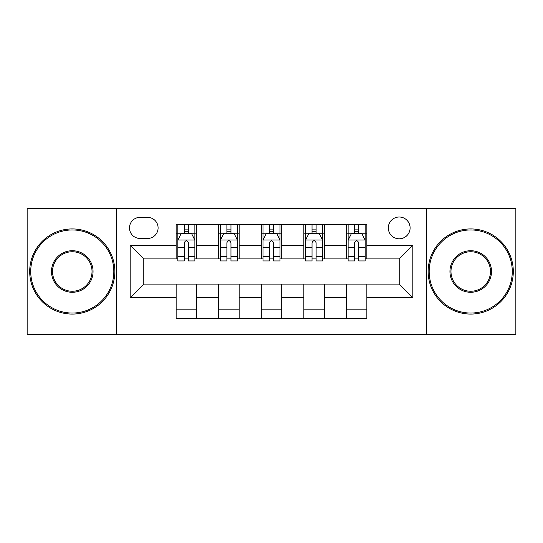 <?xml version="1.0" encoding="UTF-8"?>
<svg xmlns="http://www.w3.org/2000/svg" width="543" height="543" viewBox="0 0 543 543"><rect width="100%" height="100%" fill="white"/><g stroke="black" fill="none" stroke-linecap="round" stroke-linejoin="round"><path stroke-width="0.81" d="M399.207 217.01A10.901 10.901 0 0 0 388.313 227.911A10.901 10.901 0 0 0 399.207 238.805A10.901 10.901 0 0 0 410.108 227.911A10.901 10.901 0 0 0 399.207 217.01M426.452 334.502L515.85 334.502L515.85 208.498L426.452 208.498L426.452 334.502L116.548 334.502L116.548 208.498L27.15 208.498L27.15 334.502L116.548 334.502M140.046 238.465L147.54 238.465A10.555 10.555 0 0 0 158.094 227.911A10.555 10.555 0 0 0 147.54 217.349L140.046 217.349A10.555 10.555 0 0 0 129.485 227.911A10.555 10.555 0 0 0 140.046 238.465M426.452 208.498L116.548 208.498M176.142 297.72L130.171 297.72L130.171 245.28L176.142 245.28L176.142 258.902L143.793 258.902L143.793 284.098L176.142 284.098L176.142 318.327L366.858 318.327L366.858 284.098L399.207 284.098L399.207 258.902L366.858 258.902L366.858 245.28L412.829 245.28L412.829 297.72L366.858 297.72M366.858 245.28L366.858 224.673L176.142 224.673L176.142 245.28M346.42 224.673L346.42 258.902L348.124 258.902M354.599 258.902L358.685 258.902M365.154 258.902L366.858 258.902M346.42 258.902L322.583 258.902M303.856 224.673L303.856 258.902L305.553 258.902M312.028 258.902L316.114 258.902M303.856 258.902L280.012 258.902M261.285 224.673L261.285 258.902L262.988 258.902M269.457 258.902L273.543 258.902M261.285 258.902L237.447 258.902M218.714 224.673L218.714 258.902L220.417 258.902M226.886 258.902L230.972 258.902M218.714 258.902L194.876 258.902M176.142 258.902L177.846 258.902M184.315 258.902L188.401 258.902M176.142 284.098L196.58 284.098L196.58 318.327M366.858 284.098L196.58 284.098M196.58 224.673L196.58 258.902M176.142 233.185L177.846 233.185M184.315 233.185L188.401 233.185M194.876 233.185L196.58 233.185M176.142 309.815L196.58 309.815M218.714 284.098L218.714 318.327M239.144 224.673L239.144 258.902M218.714 233.185L220.417 233.185M226.886 233.185L230.972 233.185M237.447 233.185L239.144 233.185M239.144 284.098L239.144 318.327M218.714 309.815L239.144 309.815M261.285 284.098L261.285 318.327M281.715 284.098L281.715 318.327M261.285 309.815L281.715 309.815M281.715 224.673L281.715 258.902M261.285 233.185L262.988 233.185M269.457 233.185L273.543 233.185M280.012 233.185L281.715 233.185M303.856 284.098L303.856 318.327M324.286 284.098L324.286 318.327M303.856 309.815L324.286 309.815M324.286 224.673L324.286 258.902M303.856 233.185L305.553 233.185M312.028 233.185L316.114 233.185M322.583 233.185L324.286 233.185M346.42 284.098L346.42 318.327M346.42 309.815L366.858 309.815M346.42 233.185L348.124 233.185M354.599 233.185L358.685 233.185M365.154 233.185L366.858 233.185M143.793 258.902L130.171 245.28M143.793 284.098L130.171 297.72M412.829 245.28L399.207 258.902M412.829 297.72L399.207 284.098M188.401 229.098L184.315 229.098M194.876 256.676L188.401 256.676L188.401 260.945L194.876 260.945L194.876 240.169L191.469 233.354L181.253 233.354L177.846 240.169L177.846 260.945L184.315 260.945L184.315 256.676L177.846 256.676M177.846 240.169L177.846 224.673M194.876 240.169L194.876 224.673M184.315 233.354L184.315 224.673M188.401 224.673L188.401 233.354M188.401 256.676L188.401 242.721C187.043 240.101 185.679 240.101 184.315 242.721L184.315 256.676M230.972 229.098L226.886 229.098M237.447 256.676L230.972 256.676L230.972 260.945L237.447 260.945L237.447 240.169L234.04 233.354L223.825 233.354L220.417 240.169L220.417 260.945L226.886 260.945L226.886 256.676L220.417 256.676M220.417 240.169L220.417 224.673M237.447 240.169L237.447 224.673M226.886 233.354L226.886 224.673M230.972 224.673L230.972 233.354M230.972 256.676L230.972 242.721C229.614 240.101 228.25 240.101 226.886 242.721L226.886 256.676M273.543 229.098L269.457 229.098M280.012 256.676L273.543 256.676L273.543 260.945L280.012 260.945L280.012 240.169L276.611 233.354L266.389 233.354L262.988 240.169L262.988 260.945L269.457 260.945L269.457 256.676L262.988 256.676M262.988 240.169L262.988 224.673M280.012 240.169L280.012 224.673M269.457 233.354L269.457 224.673M273.543 224.673L273.543 233.354M273.543 256.676L273.543 242.721C272.186 240.101 270.821 240.101 269.457 242.721L269.457 256.676M316.114 229.098L312.028 229.098M322.583 256.676L316.114 256.676L316.114 260.945L322.583 260.945L322.583 240.169L319.175 233.354L308.96 233.354L305.553 240.169L305.553 260.945L312.028 260.945L312.028 256.676L305.553 256.676M305.553 240.169L305.553 224.673M322.583 240.169L322.583 224.673M312.028 233.354L312.028 224.673M316.114 224.673L316.114 233.354M316.114 256.676L316.114 242.721C314.75 240.101 313.392 240.101 312.028 242.721L312.028 256.676M358.685 229.098L354.599 229.098M365.154 256.676L358.685 256.676L358.685 260.945L365.154 260.945L365.154 240.169L361.747 233.354L351.531 233.354L348.124 240.169L348.124 260.945L354.599 260.945L354.599 256.676L348.124 256.676M348.124 240.169L348.124 224.673M365.154 240.169L365.154 224.673M354.599 233.354L354.599 224.673M358.685 224.673L358.685 233.354M358.685 256.676L358.685 242.721C357.321 240.101 355.957 240.101 354.599 242.721L354.599 256.676M72.273 229.954A41.546 41.546 0 0 0 30.727 271.5A41.546 41.546 0 0 0 72.273 313.046A41.546 41.546 0 0 0 113.82 271.5A41.546 41.546 0 0 0 72.273 229.954M72.273 314.071A42.571 42.571 0 0 1 29.702 271.5A42.571 42.571 0 0 1 72.273 228.929A42.571 42.571 0 0 1 114.844 271.5A42.571 42.571 0 0 1 72.273 314.071M72.273 250.723A20.777 20.777 0 0 1 93.05 271.5A20.777 20.777 0 0 1 72.273 292.277A20.777 20.777 0 0 1 51.497 271.5A20.777 20.777 0 0 1 72.273 250.723M72.273 291.252A19.752 19.752 0 0 0 92.025 271.5A19.752 19.752 0 0 0 72.273 251.748A19.752 19.752 0 0 0 52.522 271.5A19.752 19.752 0 0 0 72.273 291.252M470.727 229.954A41.546 41.546 0 0 0 429.18 271.5A41.546 41.546 0 0 0 470.727 313.046A41.546 41.546 0 0 0 512.273 271.5A41.546 41.546 0 0 0 470.727 229.954M470.727 314.071A42.571 42.571 0 0 1 428.155 271.5A42.571 42.571 0 0 1 470.727 228.929A42.571 42.571 0 0 1 513.298 271.5A42.571 42.571 0 0 1 470.727 314.071M470.727 250.723A20.777 20.777 0 0 1 491.503 271.5A20.777 20.777 0 0 1 470.727 292.277A20.777 20.777 0 0 1 449.95 271.5A20.777 20.777 0 0 1 470.727 250.723M470.727 291.252A19.752 19.752 0 0 0 490.478 271.5A19.752 19.752 0 0 0 470.727 251.748A19.752 19.752 0 0 0 450.975 271.5A19.752 19.752 0 0 0 470.727 291.252M218.714 297.72L196.58 297.72M218.714 245.28L196.58 245.28M261.285 245.28L239.144 245.28M261.285 297.72L239.144 297.72M303.856 245.28L281.715 245.28M303.856 297.72L281.715 297.72M346.42 245.28L324.286 245.28M346.42 297.72L324.286 297.72M194.788 239.999L177.934 239.999M177.846 233.768L181.05 233.768M191.672 233.768L194.876 233.768M184.315 247.547L177.846 247.547M194.876 247.547L188.401 247.547M188.401 231.27L184.315 231.27M237.359 239.999L220.499 239.999M220.417 233.768L223.621 233.768M234.243 233.768L237.447 233.768M226.886 247.547L220.417 247.547M237.447 247.547L230.972 247.547M230.972 231.27L226.886 231.27M279.93 239.999L263.07 239.999M262.988 233.768L266.185 233.768M276.815 233.768L280.012 233.768M269.457 247.547L262.988 247.547M280.012 247.547L273.543 247.547M273.543 231.27L269.457 231.27M322.501 239.999L305.641 239.999M305.553 233.768L308.757 233.768M319.379 233.768L322.583 233.768M312.028 247.547L305.553 247.547M322.583 247.547L316.114 247.547M316.114 231.27L312.028 231.27M365.066 239.999L348.212 239.999M348.124 233.768L351.328 233.768M361.95 233.768L365.154 233.768M354.599 247.547L348.124 247.547M365.154 247.547L358.685 247.547M358.685 231.27L354.599 231.27"/></g></svg>

